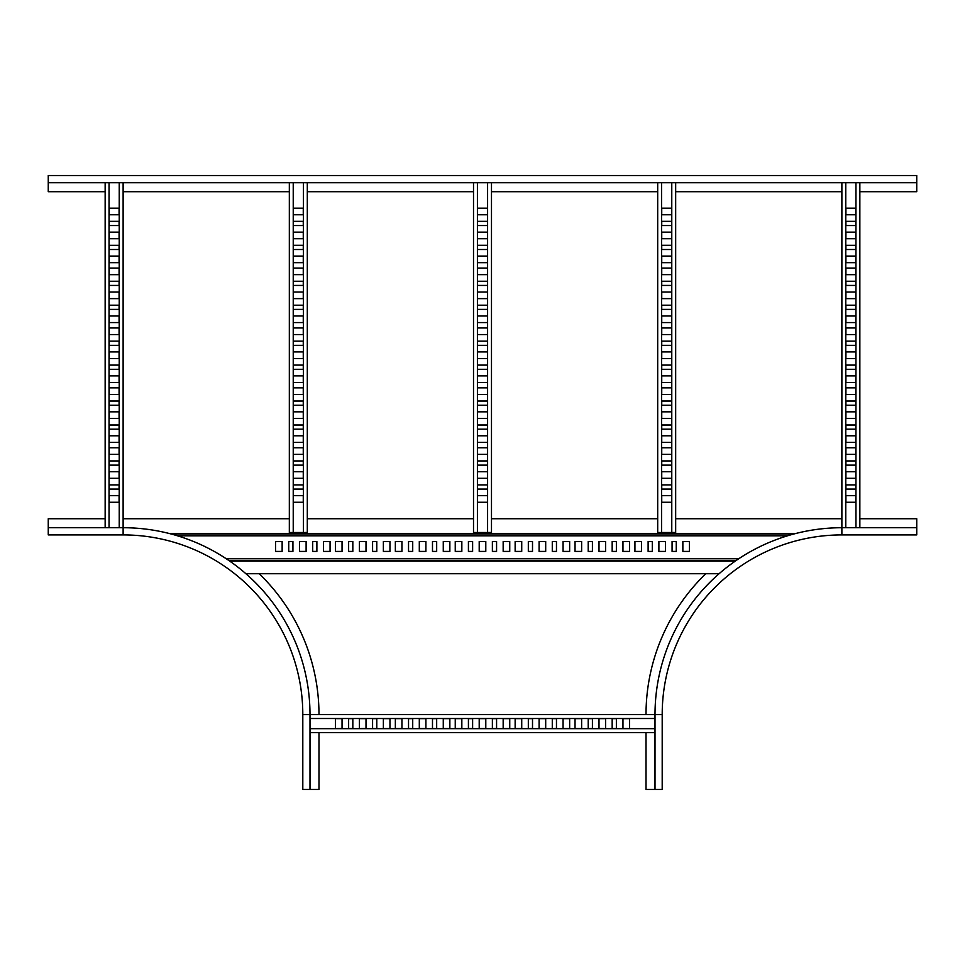 <?xml version="1.0" encoding="UTF-8"?>
<svg xmlns="http://www.w3.org/2000/svg" width="965" height="965" viewBox="0 0 965 965"><rect width="100%" height="100%" fill="white"/><g stroke="black" fill="none" stroke-linecap="round" stroke-linejoin="round"><path stroke-width="1.45" d="M105.149 518.736L48.25 518.736L48.25 534.912L123.122 534.912A179.695 179.695 0 0 1 302.805 714.595L302.805 789.466L318.981 789.466L318.981 732.568M259.187 573.717A195.859 195.859 0 0 1 318.981 714.595M48.25 527.722L123.122 527.722A186.872 186.872 0 0 1 309.994 714.595L309.994 789.466M646.019 732.568L646.019 789.466L662.195 789.466L662.195 714.595A179.695 179.695 0 0 1 841.878 534.912L916.75 534.912L916.75 518.736L859.851 518.736M646.019 714.595A195.859 195.859 0 0 1 705.813 573.717M655.006 789.466L655.006 714.595A186.872 186.872 0 0 1 841.878 527.722L916.75 527.722M719.094 573.717L245.906 573.717M841.878 518.736L675.669 518.736M657.696 518.736L491.487 518.736M473.513 518.736L307.304 518.736M289.331 518.736L123.122 518.736M793.809 534.007L171.191 534.007L793.809 534.007M348.63 541.534L348.63 551.413L352.828 551.413L352.828 541.534L348.63 541.534M359.414 541.534L359.414 551.413L366 551.413L366 541.534L359.414 541.534M372.587 541.534L372.587 551.413L376.784 551.413L376.784 541.534L372.587 541.534M383.37 541.534L383.37 551.413L389.957 551.413L389.957 541.534L383.37 541.534M335.458 541.534L335.458 551.413L342.044 551.413L342.044 541.534L335.458 541.534M275.556 541.534L275.556 551.413L282.142 551.413L282.142 541.534L275.556 541.534M288.74 541.534L288.74 551.413L292.926 551.413L292.926 541.534L288.74 541.534M299.512 541.534L299.512 551.413L306.11 551.413L306.11 541.534L299.512 541.534M312.696 541.534L312.696 551.413L316.882 551.413L316.882 541.534L312.696 541.534M323.48 541.534L323.48 551.413L330.066 551.413L330.066 541.534L323.48 541.534M401.935 541.534L395.348 541.534L395.348 551.413L401.935 551.413L401.935 541.534M461.837 541.534L455.251 541.534L455.251 551.413L461.837 551.413L461.837 541.534M521.727 541.534L515.141 541.534L515.141 551.413L521.727 551.413L521.727 541.534M581.63 541.534L575.044 541.534L575.044 551.413L581.63 551.413L581.63 541.534M641.52 541.534L634.934 541.534L634.934 551.413L641.52 551.413L641.52 541.534M449.859 541.534L443.273 541.534L443.273 551.413L449.859 551.413L449.859 541.534M509.749 541.534L503.163 541.534L503.163 551.413L509.749 551.413L509.749 541.534M569.652 541.534L563.065 541.534L563.065 551.413L569.652 551.413L569.652 541.534M629.542 541.534L622.956 541.534L622.956 551.413L629.542 551.413L629.542 541.534M689.444 541.534L682.858 541.534L682.858 551.413L689.444 551.413L689.444 541.534M436.675 541.534L432.489 541.534L432.489 551.413L436.675 551.413L436.675 541.534M496.577 541.534L492.379 541.534L492.379 551.413L496.577 551.413L496.577 541.534M556.467 541.534L552.282 541.534L552.282 551.413L556.467 551.413L556.467 541.534M616.37 541.534L612.172 541.534L612.172 551.413L616.37 551.413L616.37 541.534M676.26 541.534L672.074 541.534L672.074 551.413L676.26 551.413L676.26 541.534M425.903 541.534L419.305 541.534L419.305 551.413L425.903 551.413L425.903 541.534M485.793 541.534L479.207 541.534L479.207 551.413L485.793 551.413L485.793 541.534M545.695 541.534L539.097 541.534L539.097 551.413L545.695 551.413L545.695 541.534M605.586 541.534L599 541.534L599 551.413L605.586 551.413L605.586 541.534M665.488 541.534L658.89 541.534L658.89 551.413L665.488 551.413L665.488 541.534M412.718 541.534L408.533 541.534L408.533 551.413L412.718 551.413L412.718 541.534M472.621 541.534L468.423 541.534L468.423 551.413L472.621 551.413L472.621 541.534M532.511 541.534L528.325 541.534L528.325 551.413L532.511 551.413L532.511 541.534M592.413 541.534L588.216 541.534L588.216 551.413L592.413 551.413L592.413 541.534M652.304 541.534L648.118 541.534L648.118 551.413L652.304 551.413L652.304 541.534M736.09 560.544L228.91 560.544M119.081 305.205L119.081 309.403L109.19 309.403L109.19 305.205L119.081 305.205M119.081 292.033L119.081 298.619L109.19 298.619L109.19 292.033L119.081 292.033M119.081 281.249L119.081 285.435L109.19 285.435L109.19 281.249L119.081 281.249M119.081 268.065L119.081 274.663L109.19 274.663L109.19 268.065L119.081 268.065M119.081 315.989L119.081 322.575L109.19 322.575L109.19 315.989L119.081 315.989M119.081 256.087L119.081 262.685L109.19 262.685L109.19 256.087L119.081 256.087M119.081 245.315L119.081 249.501L109.19 249.501L109.19 245.315L119.081 245.315M119.081 232.131L119.081 238.717L109.19 238.717L109.19 232.131L119.081 232.131M119.081 221.347L119.081 225.545L109.19 225.545L109.19 221.347L119.081 221.347M119.081 208.175L119.081 214.761L109.19 214.761L109.19 208.175L119.081 208.175M119.081 375.88L119.081 382.478L109.19 382.478L109.19 375.88L119.081 375.88M119.081 435.782L119.081 442.368L109.19 442.368L109.19 435.782L119.081 435.782M119.081 495.672L119.081 502.27L109.19 502.27L109.19 495.672L119.081 495.672M119.081 327.967L119.081 334.553L109.19 334.553L109.19 327.967L119.081 327.967M119.081 387.858L119.081 394.456L109.19 394.456L109.19 387.858L119.081 387.858M119.081 447.76L119.081 454.346L109.19 454.346L109.19 447.76L119.081 447.76M119.081 341.14L119.081 345.337L109.19 345.337L109.19 341.14L119.081 341.14M119.081 401.042L119.081 405.228L109.19 405.228L109.19 401.042L119.081 401.042M119.081 460.932L119.081 465.13L109.19 465.13L109.19 460.932L119.081 460.932M119.081 351.923L119.081 358.51L109.19 358.51L109.19 351.923L119.081 351.923M119.081 411.826L119.081 418.412L109.19 418.412L109.19 411.826L119.081 411.826M119.081 471.716L119.081 478.302L109.19 478.302L109.19 471.716L119.081 471.716M119.081 365.108L119.081 369.293L109.19 369.293L109.19 365.108L119.081 365.108M119.081 424.998L119.081 429.196L109.19 429.196L109.19 424.998L119.081 424.998M119.081 484.9L119.081 489.086L109.19 489.086L109.19 484.9L119.081 484.9M119.226 182.723L119.226 527.722M123.122 182.723L123.122 527.722A186.872 186.872 0 0 1 309.994 714.595L655.006 714.595A186.872 186.872 0 0 1 841.878 527.722L841.878 182.723M105.149 182.723L105.149 527.722M109.045 182.723L109.045 527.722M289.331 532.511L293.227 532.487L289.331 532.511L289.331 182.723M307.304 532.487L291.128 532.511L307.304 532.511L307.304 182.723M303.408 532.487L305.507 532.487L303.408 532.487L303.408 182.723M293.372 405.228L293.372 401.042L303.263 401.042L303.263 405.228L293.372 405.228M293.372 418.412L293.372 411.814L303.263 411.814L303.263 418.412L293.372 418.412M293.372 429.184L293.372 424.998L303.263 424.998L303.263 429.184L293.372 429.184M293.372 442.368L293.372 435.782L303.263 435.782L303.263 442.368L293.372 442.368M293.372 394.444L293.372 387.858L303.263 387.858L303.263 394.444L293.372 394.444M293.372 454.346L293.372 447.76L303.263 447.76L303.263 454.346L293.372 454.346M293.372 465.13L293.372 460.932L303.263 460.932L303.263 465.13L293.372 465.13M293.372 478.302L293.372 471.716L303.263 471.716L303.263 478.302L293.372 478.302M293.372 489.086L293.372 484.888L303.263 484.888L303.263 489.086L293.372 489.086M293.372 502.258L293.372 495.672L303.263 495.672L303.263 502.258L293.372 502.258M293.372 334.553L293.372 327.967L303.263 327.967L303.263 334.553L293.372 334.553M293.372 274.651L293.372 268.065L303.263 268.065L303.263 274.651L293.372 274.651M293.372 214.761L293.372 208.175L303.263 208.175L303.263 214.761L293.372 214.761M293.372 382.466L293.372 375.88L303.263 375.88L303.263 382.466L293.372 382.466M293.372 322.575L293.372 315.989L303.263 315.989L303.263 322.575L293.372 322.575M293.372 262.673L293.372 256.087L303.263 256.087L303.263 262.673L293.372 262.673M293.372 369.293L293.372 365.096L303.263 365.096L303.263 369.293L293.372 369.293M293.372 309.391L293.372 305.205L303.263 305.205L303.263 309.391L293.372 309.391M293.372 249.501L293.372 245.303L303.263 245.303L303.263 249.501L293.372 249.501M293.372 358.51L293.372 351.923L303.263 351.923L303.263 358.51L293.372 358.51M293.372 298.619L293.372 292.021L303.263 292.021L303.263 298.619L293.372 298.619M293.372 238.717L293.372 232.131L303.263 232.131L303.263 238.717L293.372 238.717M293.372 345.337L293.372 341.14L303.263 341.14L303.263 345.337L293.372 345.337M293.372 285.435L293.372 281.249L303.263 281.249L303.263 285.435L293.372 285.435M293.372 225.545L293.372 221.347L303.263 221.347L303.263 225.545L293.372 225.545M293.227 532.487L293.227 182.723M293.372 401.042L303.263 401.042M293.372 411.826L303.263 411.826M293.372 424.998L303.263 424.998M293.372 435.782L303.263 435.782M293.372 387.858L303.263 387.858M293.372 447.76L303.263 447.76M293.372 460.932L303.263 460.932M293.372 471.716L303.263 471.716M293.372 484.9L303.263 484.9M293.372 495.672L303.263 495.672M293.372 327.967L303.263 327.967M293.372 268.065L303.263 268.065M293.372 208.175L303.263 208.175M293.372 375.88L303.263 375.88M293.372 315.989L303.263 315.989M293.372 256.087L303.263 256.087M293.372 365.108L303.263 365.108M293.372 305.205L303.263 305.205M293.372 245.315L303.263 245.315M293.372 351.923L303.263 351.923M293.372 292.033L303.263 292.033M293.372 232.131L303.263 232.131M293.372 341.14L303.263 341.14M293.372 281.249L303.263 281.249M293.372 221.347L303.263 221.347M473.513 532.511L477.41 532.487L473.513 532.511L473.513 182.723M491.487 532.487L475.311 532.511L491.487 532.511L491.487 182.723M487.59 532.487L489.689 532.487L487.59 532.487L487.59 182.723M477.554 405.228L477.554 401.042L487.446 401.042L487.446 405.228L477.554 405.228M477.554 418.412L477.554 411.814L487.446 411.814L487.446 418.412L477.554 418.412M477.554 429.184L477.554 424.998L487.446 424.998L487.446 429.184L477.554 429.184M477.554 442.368L477.554 435.782L487.446 435.782L487.446 442.368L477.554 442.368M477.554 394.444L477.554 387.858L487.446 387.858L487.446 394.444L477.554 394.444M477.554 454.346L477.554 447.76L487.446 447.76L487.446 454.346L477.554 454.346M477.554 465.13L477.554 460.932L487.446 460.932L487.446 465.13L477.554 465.13M477.554 478.302L477.554 471.716L487.446 471.716L487.446 478.302L477.554 478.302M477.554 489.086L477.554 484.888L487.446 484.888L487.446 489.086L477.554 489.086M477.554 502.258L477.554 495.672L487.446 495.672L487.446 502.258L477.554 502.258M477.554 334.553L477.554 327.967L487.446 327.967L487.446 334.553L477.554 334.553M477.554 274.651L477.554 268.065L487.446 268.065L487.446 274.651L477.554 274.651M477.554 214.761L477.554 208.175L487.446 208.175L487.446 214.761L477.554 214.761M477.554 382.466L477.554 375.88L487.446 375.88L487.446 382.466L477.554 382.466M477.554 322.575L477.554 315.989L487.446 315.989L487.446 322.575L477.554 322.575M477.554 262.673L477.554 256.087L487.446 256.087L487.446 262.673L477.554 262.673M477.554 369.293L477.554 365.096L487.446 365.096L487.446 369.293L477.554 369.293M477.554 309.391L477.554 305.205L487.446 305.205L487.446 309.391L477.554 309.391M477.554 249.501L477.554 245.303L487.446 245.303L487.446 249.501L477.554 249.501M477.554 358.51L477.554 351.923L487.446 351.923L487.446 358.51L477.554 358.51M477.554 298.619L477.554 292.021L487.446 292.021L487.446 298.619L477.554 298.619M477.554 238.717L477.554 232.131L487.446 232.131L487.446 238.717L477.554 238.717M477.554 345.337L477.554 341.14L487.446 341.14L487.446 345.337L477.554 345.337M477.554 285.435L477.554 281.249L487.446 281.249L487.446 285.435L477.554 285.435M477.554 225.545L477.554 221.347L487.446 221.347L487.446 225.545L477.554 225.545M477.41 532.487L477.41 182.723M477.554 401.042L487.446 401.042M477.554 411.826L487.446 411.826M477.554 424.998L487.446 424.998M477.554 435.782L487.446 435.782M477.554 387.858L487.446 387.858M477.554 447.76L487.446 447.76M477.554 460.932L487.446 460.932M477.554 471.716L487.446 471.716M477.554 484.9L487.446 484.9M477.554 495.672L487.446 495.672M477.554 327.967L487.446 327.967M477.554 268.065L487.446 268.065M477.554 208.175L487.446 208.175M477.554 375.88L487.446 375.88M477.554 315.989L487.446 315.989M477.554 256.087L487.446 256.087M477.554 365.108L487.446 365.108M477.554 305.205L487.446 305.205M477.554 245.315L487.446 245.315M477.554 351.923L487.446 351.923M477.554 292.033L487.446 292.033M477.554 232.131L487.446 232.131M477.554 341.14L487.446 341.14M477.554 281.249L487.446 281.249M477.554 221.347L487.446 221.347M657.696 532.511L661.592 532.487L657.696 532.511L657.696 182.723M675.669 532.487L659.493 532.511L675.669 532.511L675.669 182.723M671.773 532.487L673.872 532.487L671.773 532.487L671.773 182.723M661.737 405.228L661.737 401.042L671.628 401.042L671.628 405.228L661.737 405.228M661.737 418.412L661.737 411.814L671.628 411.814L671.628 418.412L661.737 418.412M661.737 429.184L661.737 424.998L671.628 424.998L671.628 429.184L661.737 429.184M661.737 442.368L661.737 435.782L671.628 435.782L671.628 442.368L661.737 442.368M661.737 394.444L661.737 387.858L671.628 387.858L671.628 394.444L661.737 394.444M661.737 454.346L661.737 447.76L671.628 447.76L671.628 454.346L661.737 454.346M661.737 465.13L661.737 460.932L671.628 460.932L671.628 465.13L661.737 465.13M661.737 478.302L661.737 471.716L671.628 471.716L671.628 478.302L661.737 478.302M661.737 489.086L661.737 484.888L671.628 484.888L671.628 489.086L661.737 489.086M661.737 502.258L661.737 495.672L671.628 495.672L671.628 502.258L661.737 502.258M661.737 334.553L661.737 327.967L671.628 327.967L671.628 334.553L661.737 334.553M661.737 274.651L661.737 268.065L671.628 268.065L671.628 274.651L661.737 274.651M661.737 214.761L661.737 208.175L671.628 208.175L671.628 214.761L661.737 214.761M661.737 382.466L661.737 375.88L671.628 375.88L671.628 382.466L661.737 382.466M661.737 322.575L661.737 315.989L671.628 315.989L671.628 322.575L661.737 322.575M661.737 262.673L661.737 256.087L671.628 256.087L671.628 262.673L661.737 262.673M661.737 369.293L661.737 365.096L671.628 365.096L671.628 369.293L661.737 369.293M661.737 309.391L661.737 305.205L671.628 305.205L671.628 309.391L661.737 309.391M661.737 249.501L661.737 245.303L671.628 245.303L671.628 249.501L661.737 249.501M661.737 358.51L661.737 351.923L671.628 351.923L671.628 358.51L661.737 358.51M661.737 298.619L661.737 292.021L671.628 292.021L671.628 298.619L661.737 298.619M661.737 238.717L661.737 232.131L671.628 232.131L671.628 238.717L661.737 238.717M661.737 345.337L661.737 341.14L671.628 341.14L671.628 345.337L661.737 345.337M661.737 285.435L661.737 281.249L671.628 281.249L671.628 285.435L661.737 285.435M661.737 225.545L661.737 221.347L671.628 221.347L671.628 225.545L661.737 225.545M661.592 532.487L661.592 182.723M661.737 401.042L671.628 401.042M661.737 411.826L671.628 411.826M661.737 424.998L671.628 424.998M661.737 435.782L671.628 435.782M661.737 387.858L671.628 387.858M661.737 447.76L671.628 447.76M661.737 460.932L671.628 460.932M661.737 471.716L671.628 471.716M661.737 484.9L671.628 484.9M661.737 495.672L671.628 495.672M661.737 327.967L671.628 327.967M661.737 268.065L671.628 268.065M661.737 208.175L671.628 208.175M661.737 375.88L671.628 375.88M661.737 315.989L671.628 315.989M661.737 256.087L671.628 256.087M661.737 365.108L671.628 365.108M661.737 305.205L671.628 305.205M661.737 245.315L671.628 245.315M661.737 351.923L671.628 351.923M661.737 292.033L671.628 292.033M661.737 232.131L671.628 232.131M661.737 341.14L671.628 341.14M661.737 281.249L671.628 281.249M661.737 221.347L671.628 221.347M432.489 718.648L436.675 718.648L436.675 728.527L432.489 728.527L432.489 718.648M419.305 718.648L425.903 718.648L425.903 728.527L419.305 728.527L419.305 718.648M408.533 718.648L412.718 718.648L412.718 728.527L408.533 728.527L408.533 718.648M395.348 718.648L401.935 718.648L401.935 728.527L395.348 728.527L395.348 718.648M443.273 718.648L449.859 718.648L449.859 728.527L443.273 728.527L443.273 718.648M383.37 718.648L389.957 718.648L389.957 728.527L383.37 728.527L383.37 718.648M372.587 718.648L376.784 718.648L376.784 728.527L372.587 728.527L372.587 718.648M359.414 718.648L366 718.648L366 728.527L359.414 728.527L359.414 718.648M348.63 718.648L352.828 718.648L352.828 728.527L348.63 728.527L348.63 718.648M335.458 718.648L342.044 718.648L342.044 728.527L335.458 728.527L335.458 718.648M503.163 718.648L509.749 718.648L509.749 728.527L503.163 728.527L503.163 718.648M563.065 718.648L569.652 718.648L569.652 728.527L563.065 728.527L563.065 718.648M622.956 718.648L629.542 718.648L629.542 728.527L622.956 728.527L622.956 718.648M455.251 718.648L461.837 718.648L461.837 728.527L455.251 728.527L455.251 718.648M515.141 718.648L521.727 718.648L521.727 728.527L515.141 728.527L515.141 718.648M575.044 718.648L581.63 718.648L581.63 728.527L575.044 728.527L575.044 718.648M468.423 718.648L472.621 718.648L472.621 728.527L468.423 728.527L468.423 718.648M528.325 718.648L532.511 718.648L532.511 728.527L528.325 728.527L528.325 718.648M588.216 718.648L592.413 718.648L592.413 728.527L588.216 728.527L588.216 718.648M479.207 718.648L485.793 718.648L485.793 728.527L479.207 728.527L479.207 718.648M539.097 718.648L545.695 718.648L545.695 728.527L539.097 728.527L539.097 718.648M599 718.648L605.586 718.648L605.586 728.527L599 728.527L599 718.648M492.379 718.648L496.577 718.648L496.577 728.527L492.379 728.527L492.379 718.648M552.282 718.648L556.467 718.648L556.467 728.527L552.282 728.527L552.282 718.648M612.172 718.648L616.37 718.648L616.37 728.527L612.172 728.527L612.172 718.648M309.994 718.491L655.006 718.491M309.994 732.568L655.006 732.568M309.994 728.672L655.006 728.672M845.919 405.228L845.919 401.042L855.81 401.042L855.81 405.228L845.919 405.228M845.919 418.412L845.919 411.826L855.81 411.826L855.81 418.412L845.919 418.412M845.919 429.196L845.919 424.998L855.81 424.998L855.81 429.196L845.919 429.196M845.919 442.368L845.919 435.782L855.81 435.782L855.81 442.368L845.919 442.368M845.919 394.456L845.919 387.858L855.81 387.858L855.81 394.456L845.919 394.456M845.919 454.346L845.919 447.76L855.81 447.76L855.81 454.346L845.919 454.346M845.919 465.13L845.919 460.932L855.81 460.932L855.81 465.13L845.919 465.13M845.919 478.302L845.919 471.716L855.81 471.716L855.81 478.302L845.919 478.302M845.919 489.086L845.919 484.9L855.81 484.9L855.81 489.086L845.919 489.086M845.919 502.27L845.919 495.672L855.81 495.672L855.81 502.27L845.919 502.27M845.919 334.553L845.919 327.967L855.81 327.967L855.81 334.553L845.919 334.553M845.919 274.663L845.919 268.065L855.81 268.065L855.81 274.663L845.919 274.663M845.919 214.761L845.919 208.175L855.81 208.175L855.81 214.761L845.919 214.761M845.919 382.478L845.919 375.88L855.81 375.88L855.81 382.478L845.919 382.478M845.919 322.575L845.919 315.989L855.81 315.989L855.81 322.575L845.919 322.575M845.919 262.685L845.919 256.087L855.81 256.087L855.81 262.685L845.919 262.685M845.919 369.293L845.919 365.108L855.81 365.108L855.81 369.293L845.919 369.293M845.919 309.403L845.919 305.205L855.81 305.205L855.81 309.403L845.919 309.403M845.919 249.501L845.919 245.315L855.81 245.315L855.81 249.501L845.919 249.501M845.919 358.51L845.919 351.923L855.81 351.923L855.81 358.51L845.919 358.51M845.919 298.619L845.919 292.033L855.81 292.033L855.81 298.619L845.919 298.619M845.919 238.717L845.919 232.131L855.81 232.131L855.81 238.717L845.919 238.717M845.919 345.337L845.919 341.14L855.81 341.14L855.81 345.337L845.919 345.337M845.919 285.435L845.919 281.249L855.81 281.249L855.81 285.435L845.919 285.435M845.919 225.545L845.919 221.347L855.81 221.347L855.81 225.545L845.919 225.545M845.774 527.722L845.774 182.723M859.851 527.722L859.851 182.723M855.955 527.722L855.955 182.723M916.75 175.534L916.75 182.723L48.25 182.723L48.25 175.534L916.75 175.534M859.851 191.697L916.75 191.697L916.75 182.723M105.149 191.697L48.25 191.697L48.25 182.723M841.878 191.697L675.669 191.697M657.696 191.697L491.487 191.697M473.513 191.697L307.304 191.697M289.331 191.697L123.122 191.697M302.805 714.595L309.994 714.595M123.122 534.912L123.122 527.722M841.878 534.912L841.878 527.722M662.195 714.595L655.006 714.595M735.221 561.148L229.779 561.148M796.113 533.416L168.887 533.416M787.5 535.804L177.5 535.804M738.756 558.747L226.244 558.747"/></g></svg>
